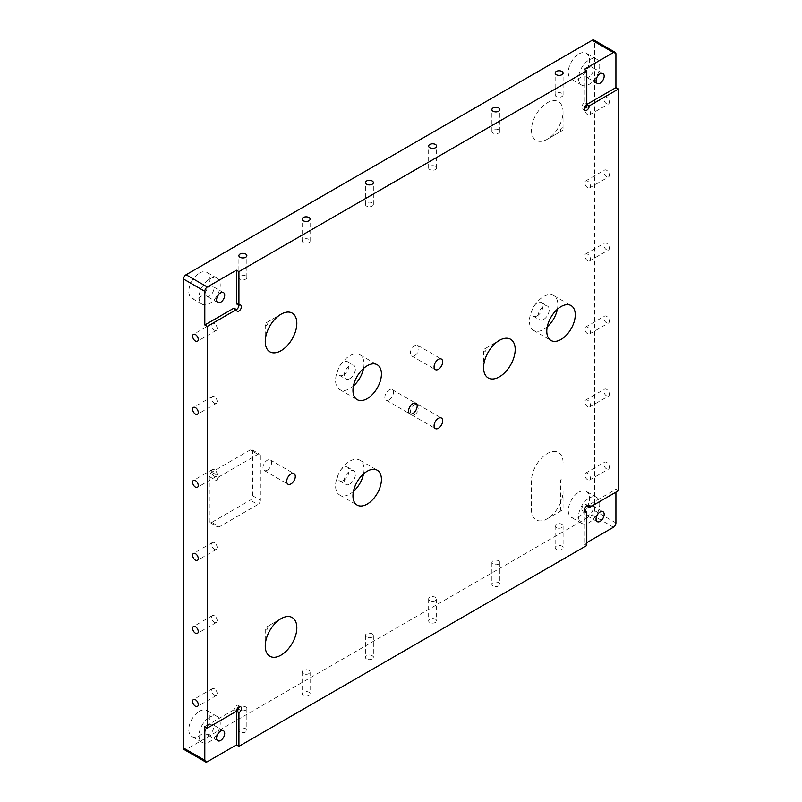 <?xml version="1.0" encoding="UTF-8"?>
<svg xmlns="http://www.w3.org/2000/svg" width="802" height="802" viewBox="0 0 802 802"><rect width="100%" height="100%" fill="white"/><g stroke="black" fill="none" stroke-linecap="round" stroke-linejoin="round"><path stroke-width="0.6" stroke-dasharray="4.01 3.01" d="M199.397 711.284A14.977 8.652 -60 0 1 206.886 710.542A14.977 8.652 -60 0 1 209.182 722.552A14.977 8.652 -60 0 1 199.397 735.755A14.977 8.652 -60 0 1 191.909 736.497A14.977 8.652 -60 0 1 189.613 724.487A14.977 8.652 -60 0 1 199.397 711.284M209.643 717.199A14.977 8.652 -60 0 1 217.131 716.457A14.977 8.652 -60 0 1 219.427 728.467A14.977 8.652 -60 0 1 209.643 741.67A14.977 8.652 -60 0 1 202.154 742.411A14.977 8.652 -60 0 1 199.858 730.401A14.977 8.652 -60 0 1 209.643 717.199M209.643 724.747A5.744 3.318 -60 0 1 212.52 724.457A5.744 3.318 -60 0 1 213.392 729.068A5.744 3.318 -60 0 1 209.643 734.131A5.744 3.318 -60 0 1 206.766 734.411A5.744 3.318 -60 0 1 205.883 729.81A5.744 3.318 -60 0 1 209.643 724.747M578.884 492.187A14.977 8.652 -60 0 1 586.372 491.446A14.977 8.652 -60 0 1 588.678 503.455A14.977 8.652 -60 0 1 578.884 516.658A14.977 8.652 -60 0 1 571.395 517.4A14.977 8.652 -60 0 1 569.099 505.39A14.977 8.652 -60 0 1 578.884 492.187M589.129 498.102A14.977 8.652 -60 0 1 596.628 497.36A14.977 8.652 -60 0 1 598.924 509.37A14.977 8.652 -60 0 1 589.129 522.573A14.977 8.652 -60 0 1 581.64 523.315A14.977 8.652 -60 0 1 579.345 511.305A14.977 8.652 -60 0 1 589.129 498.102M589.129 505.651A5.744 3.318 -60 0 1 592.006 505.36A5.744 3.318 -60 0 1 592.889 509.972A5.744 3.318 -60 0 1 589.129 515.034A5.744 3.318 -60 0 1 586.262 515.315A5.744 3.318 -60 0 1 585.38 510.714A5.744 3.318 -60 0 1 589.129 505.651M578.884 53.995A14.977 8.652 -60 0 1 586.372 53.253A14.977 8.652 -60 0 1 588.678 65.253A14.977 8.652 -60 0 1 578.884 78.456A14.977 8.652 -60 0 1 571.395 79.197A14.977 8.652 -60 0 1 569.099 67.198A14.977 8.652 -60 0 1 578.884 53.995M589.129 59.909A14.977 8.652 -60 0 1 596.628 59.168A14.977 8.652 -60 0 1 598.924 71.167A14.977 8.652 -60 0 1 589.129 84.37A14.977 8.652 -60 0 1 581.64 85.112A14.977 8.652 -60 0 1 579.345 73.112A14.977 8.652 -60 0 1 589.129 59.909M589.129 67.448A5.744 3.318 -60 0 1 592.006 67.167A5.744 3.318 -60 0 1 592.889 71.769A5.744 3.318 -60 0 1 589.129 76.832A5.744 3.318 -60 0 1 586.262 77.112A5.744 3.318 -60 0 1 585.38 72.511A5.744 3.318 -60 0 1 589.129 67.448M199.397 273.091A14.977 8.652 -60 0 1 206.886 272.349A14.977 8.652 -60 0 1 209.182 284.349A14.977 8.652 -60 0 1 199.397 297.552A14.977 8.652 -60 0 1 191.909 298.294A14.977 8.652 -60 0 1 189.613 286.294A14.977 8.652 -60 0 1 199.397 273.091M209.643 279.006A14.977 8.652 -60 0 1 217.131 278.264A14.977 8.652 -60 0 1 219.427 290.264A14.977 8.652 -60 0 1 209.643 303.467A14.977 8.652 -60 0 1 202.154 304.209A14.977 8.652 -60 0 1 199.858 292.209A14.977 8.652 -60 0 1 209.643 279.006M209.643 286.545A5.744 3.318 -60 0 1 212.52 286.264A5.744 3.318 -60 0 1 213.392 290.865A5.744 3.318 -60 0 1 209.643 295.928A5.744 3.318 -60 0 1 206.766 296.209A5.744 3.318 -60 0 1 205.883 291.607A5.744 3.318 -60 0 1 209.643 286.545M238.926 706.953A3.519 2.035 120 0 0 238.194 705.339A3.519 2.035 120 0 0 236.44 705.509A3.519 2.035 120 0 0 233.943 709.83L236.44 711.264M615.926 492.167L615.926 489.29L586.793 506.112A3.519 2.035 120 0 0 586.062 504.498A3.519 2.035 120 0 0 584.297 504.679A3.519 2.035 120 0 0 582.001 507.776A3.519 2.035 120 0 0 582.543 510.603A3.519 2.035 120 0 0 584.297 510.423L584.297 544.067L586.793 542.633M266.485 322.615L281.031 314.224L266.485 322.615A1.764 1.013 -60 0 1 267.728 323.336A1.764 1.013 -60 0 1 266.485 325.492A1.764 1.013 -60 0 1 265.241 324.77A1.764 1.013 -60 0 1 266.485 322.615L266.485 322.615M484.839 348.77L499.385 340.369L484.839 348.77A1.764 1.013 -60 0 1 486.082 349.492A1.764 1.013 -60 0 1 484.839 351.647A1.764 1.013 -60 0 1 483.596 350.925A1.764 1.013 -60 0 1 484.839 348.77L484.839 348.77M266.485 627.054L281.031 618.663L266.485 627.054A1.764 1.013 -60 0 1 267.728 627.776A1.764 1.013 -60 0 1 266.485 629.931A1.764 1.013 -60 0 1 265.241 629.209A1.764 1.013 -60 0 1 266.485 627.054L266.485 627.054M557.39 309.241A20.13 11.619 120 0 0 553.691 295.557A20.13 11.619 120 0 0 543.626 296.55A20.13 11.619 120 0 0 530.483 314.284A20.13 11.619 120 0 0 533.561 330.414A20.13 11.619 120 0 0 543.626 329.411A20.13 11.619 120 0 0 547.265 326.775M543.626 319.447A7.92 4.571 120 0 0 548.799 312.469A7.92 4.571 120 0 0 547.586 306.133A7.92 4.571 120 0 0 543.626 306.524A7.92 4.571 120 0 0 538.453 313.492A7.92 4.571 120 0 0 539.666 319.838A7.92 4.571 120 0 0 543.626 319.447M537.3 315.798A7.92 4.571 120 0 0 542.473 308.82A7.92 4.571 120 0 0 541.26 302.474A7.92 4.571 120 0 0 537.3 302.865A7.92 4.571 120 0 0 532.127 309.843A7.92 4.571 120 0 0 533.34 316.188A7.92 4.571 120 0 0 537.3 315.798M363.557 368.409A20.13 11.619 120 0 0 359.867 354.735A20.13 11.619 120 0 0 349.802 355.727A20.13 11.619 120 0 0 336.65 373.461A20.13 11.619 120 0 0 339.737 389.592A20.13 11.619 120 0 0 349.802 388.589A20.13 11.619 120 0 0 353.431 385.952M349.802 378.624A7.92 4.571 120 0 0 354.975 371.647A7.92 4.571 120 0 0 353.762 365.301A7.92 4.571 120 0 0 349.802 365.692A7.92 4.571 120 0 0 344.629 372.669A7.92 4.571 120 0 0 345.842 379.015A7.92 4.571 120 0 0 349.802 378.624M343.477 374.975A7.92 4.571 120 0 0 348.649 367.998A7.92 4.571 120 0 0 347.436 361.652A7.92 4.571 120 0 0 343.477 362.043A7.92 4.571 120 0 0 338.304 369.02A7.92 4.571 120 0 0 339.517 375.366A7.92 4.571 120 0 0 343.477 374.975M363.557 473.872A20.13 11.619 120 0 0 359.867 460.188A20.13 11.619 120 0 0 349.802 461.18A20.13 11.619 120 0 0 336.65 478.914A20.13 11.619 120 0 0 339.737 495.045A20.13 11.619 120 0 0 349.802 494.052A20.13 11.619 120 0 0 353.431 491.405M349.802 484.077A7.92 4.571 120 0 0 354.975 477.1A7.92 4.571 120 0 0 353.762 470.764A7.92 4.571 120 0 0 349.802 471.155A7.92 4.571 120 0 0 344.629 478.132A7.92 4.571 120 0 0 345.842 484.468A7.92 4.571 120 0 0 349.802 484.077M343.477 480.428A7.92 4.571 120 0 0 348.649 473.451A7.92 4.571 120 0 0 347.436 467.105A7.92 4.571 120 0 0 343.477 467.496A7.92 4.571 120 0 0 338.304 474.473A7.92 4.571 120 0 0 339.517 480.819A7.92 4.571 120 0 0 343.477 480.428M267.277 470.193A6.085 3.509 120 0 0 271.246 464.839A6.085 3.509 120 0 0 270.314 459.967A6.085 3.509 120 0 0 267.277 460.268A6.085 3.509 120 0 0 263.307 465.621A6.085 3.509 120 0 0 264.239 470.493A6.085 3.509 120 0 0 267.277 470.193M389.14 399.837A6.085 3.509 120 0 0 393.11 394.474A6.085 3.509 120 0 0 392.178 389.602A6.085 3.509 120 0 0 389.14 389.902A6.085 3.509 120 0 0 385.171 395.266A6.085 3.509 120 0 0 386.103 400.138A6.085 3.509 120 0 0 389.14 399.837M414.674 355.617A6.085 3.509 120 0 0 418.644 350.253A6.085 3.509 120 0 0 417.712 345.381A6.085 3.509 120 0 0 414.674 345.682A6.085 3.509 120 0 0 410.694 351.045A6.085 3.509 120 0 0 411.627 355.918A6.085 3.509 120 0 0 414.674 355.617M414.674 414.584A6.085 3.509 120 0 0 418.644 409.22A6.085 3.509 120 0 0 417.712 404.348A6.085 3.509 120 0 0 414.674 404.649A6.085 3.509 120 0 0 410.694 410.002A6.085 3.509 120 0 0 411.627 414.885A6.085 3.509 120 0 0 414.674 414.584M563.054 462.674A22.336 12.892 120 0 0 547.265 453.551A22.336 12.892 120 0 0 531.465 480.909L531.465 509.661A22.336 12.892 120 0 0 547.265 518.774A22.336 12.892 120 0 0 563.054 491.425L563.054 508.217A1.764 1.013 -60 0 1 561.811 510.383A1.764 1.013 -60 0 1 560.568 509.661L560.568 480.909A1.764 1.013 -60 0 1 561.811 478.754A1.764 1.013 -60 0 1 563.054 479.466M561.811 130.836L547.265 139.237A22.336 12.892 120 0 0 563.054 111.879A22.336 12.892 120 0 0 547.265 102.766A22.336 12.892 120 0 0 531.465 130.114A22.336 12.892 120 0 0 547.265 139.237L561.811 130.836A1.764 1.013 -60 0 1 560.568 130.114A1.764 1.013 -60 0 1 561.811 127.959A1.764 1.013 -60 0 1 563.054 128.681A1.764 1.013 -60 0 1 561.811 130.836M214.365 323.637A3.98 2.296 -120 0 0 212.38 323.437A3.98 2.296 -120 0 0 211.768 326.625A3.98 2.296 -120 0 0 214.365 330.133A3.98 2.296 -120 0 0 216.36 330.334A3.98 2.296 -120 0 0 216.971 327.146A3.98 2.296 -120 0 0 214.365 323.637M214.365 396.669A3.98 2.296 -120 0 0 212.38 396.469A3.98 2.296 -120 0 0 211.768 399.667A3.98 2.296 -120 0 0 214.365 403.165A3.98 2.296 -120 0 0 216.36 403.366A3.98 2.296 -120 0 0 216.971 400.178A3.98 2.296 -120 0 0 214.365 396.669M214.365 469.701A3.98 2.296 -120 0 0 212.38 469.511A3.98 2.296 -120 0 0 211.768 472.699A3.98 2.296 -120 0 0 214.365 476.208A3.98 2.296 -120 0 0 216.36 476.398A3.98 2.296 -120 0 0 216.971 473.21A3.98 2.296 -120 0 0 214.365 469.701M214.365 542.733A3.98 2.296 -120 0 0 212.38 542.543A3.98 2.296 -120 0 0 211.768 545.731A3.98 2.296 -120 0 0 214.365 549.24A3.98 2.296 -120 0 0 216.36 549.43A3.98 2.296 -120 0 0 216.971 546.242A3.98 2.296 -120 0 0 214.365 542.733M214.365 615.766A3.98 2.296 -120 0 0 212.38 615.575A3.98 2.296 -120 0 0 211.768 618.763A3.98 2.296 -120 0 0 214.365 622.272A3.98 2.296 -120 0 0 216.36 622.462A3.98 2.296 -120 0 0 216.971 619.274A3.98 2.296 -120 0 0 214.365 615.766M214.365 688.808A3.98 2.296 -120 0 0 212.38 688.607A3.98 2.296 -120 0 0 211.768 691.795A3.98 2.296 -120 0 0 214.365 695.304A3.98 2.296 -120 0 0 216.36 695.504A3.98 2.296 -120 0 0 216.971 692.306A3.98 2.296 -120 0 0 214.365 688.808M240.069 731.995A3.98 2.296 180 0 1 238.896 730.371A3.98 2.296 180 0 1 241.352 728.246A3.98 2.296 180 0 1 245.693 728.737A3.98 2.296 180 0 1 246.856 730.371A3.98 2.296 180 0 1 244.399 732.487A3.98 2.296 180 0 1 240.069 731.995M240.069 710.141A3.98 2.296 180 0 1 238.896 708.517A3.98 2.296 180 0 1 241.352 706.392A3.98 2.296 180 0 1 245.693 706.893A3.98 2.296 180 0 1 246.856 708.517A3.98 2.296 180 0 1 244.399 710.642A3.98 2.296 180 0 1 240.069 710.141M303.316 695.474A3.98 2.296 180 0 1 302.143 693.85A3.98 2.296 180 0 1 304.6 691.725A3.98 2.296 180 0 1 308.94 692.226A3.98 2.296 180 0 1 310.103 693.85A3.98 2.296 180 0 1 307.647 695.976A3.98 2.296 180 0 1 303.316 695.474M303.316 673.62A3.98 2.296 180 0 1 302.143 671.996A3.98 2.296 180 0 1 304.6 669.87A3.98 2.296 180 0 1 308.94 670.372A3.98 2.296 180 0 1 310.103 671.996A3.98 2.296 180 0 1 307.647 674.121A3.98 2.296 180 0 1 303.316 673.62M366.564 658.963A3.98 2.296 180 0 1 365.391 657.339A3.98 2.296 180 0 1 367.857 655.214A3.98 2.296 180 0 1 372.188 655.705A3.98 2.296 180 0 1 373.361 657.339A3.98 2.296 180 0 1 370.895 659.455A3.98 2.296 180 0 1 366.564 658.963M366.564 637.109A3.98 2.296 180 0 1 365.391 635.485A3.98 2.296 180 0 1 367.857 633.359A3.98 2.296 180 0 1 372.188 633.861A3.98 2.296 180 0 1 373.361 635.485A3.98 2.296 180 0 1 370.895 637.61A3.98 2.296 180 0 1 366.564 637.109M429.812 622.442A3.98 2.296 180 0 1 428.639 620.818A3.98 2.296 180 0 1 431.105 618.693A3.98 2.296 180 0 1 435.436 619.194A3.98 2.296 180 0 1 436.609 620.818A3.98 2.296 180 0 1 434.143 622.943A3.98 2.296 180 0 1 429.812 622.442M429.812 600.588A3.98 2.296 180 0 1 428.639 598.964A3.98 2.296 180 0 1 431.105 596.838A3.98 2.296 180 0 1 435.436 597.34A3.98 2.296 180 0 1 436.609 598.964A3.98 2.296 180 0 1 434.143 601.089A3.98 2.296 180 0 1 429.812 600.588M493.06 585.931A3.98 2.296 180 0 1 491.897 584.307A3.98 2.296 180 0 1 494.353 582.182A3.98 2.296 180 0 1 498.684 582.673A3.98 2.296 180 0 1 499.857 584.307A3.98 2.296 180 0 1 497.4 586.422A3.98 2.296 180 0 1 493.06 585.931M493.06 564.077A3.98 2.296 180 0 1 491.897 562.453A3.98 2.296 180 0 1 494.353 560.327A3.98 2.296 180 0 1 498.684 560.829A3.98 2.296 180 0 1 499.857 562.453A3.98 2.296 180 0 1 497.4 564.578A3.98 2.296 180 0 1 493.06 564.077M556.307 549.41A3.98 2.296 180 0 1 555.144 547.786A3.98 2.296 180 0 1 557.601 545.661A3.98 2.296 180 0 1 561.931 546.162A3.98 2.296 180 0 1 563.104 547.786A3.98 2.296 180 0 1 560.648 549.911A3.98 2.296 180 0 1 556.307 549.41M556.307 527.556A3.98 2.296 180 0 1 555.144 525.932A3.98 2.296 180 0 1 557.601 523.806A3.98 2.296 180 0 1 561.931 524.308A3.98 2.296 180 0 1 563.104 525.932A3.98 2.296 180 0 1 560.648 528.057A3.98 2.296 180 0 1 556.307 527.556M606.553 103.709A3.98 2.296 60 0 1 603.956 100.2A3.98 2.296 60 0 1 604.568 97.012A3.98 2.296 60 0 1 606.553 97.212A3.98 2.296 60 0 1 609.159 100.711A3.98 2.296 60 0 1 608.548 103.909A3.98 2.296 60 0 1 606.553 103.709M587.635 114.636A3.98 2.296 60 0 1 585.029 111.127A3.98 2.296 60 0 1 585.64 107.939A3.98 2.296 60 0 1 587.635 108.13A3.98 2.296 60 0 1 590.232 111.638A3.98 2.296 60 0 1 589.62 114.836A3.98 2.296 60 0 1 587.635 114.636M606.553 176.741A3.98 2.296 60 0 1 603.956 173.232A3.98 2.296 60 0 1 604.568 170.044A3.98 2.296 60 0 1 606.553 170.245A3.98 2.296 60 0 1 609.159 173.753A3.98 2.296 60 0 1 608.548 176.941A3.98 2.296 60 0 1 606.553 176.741M587.635 187.668A3.98 2.296 60 0 1 585.029 184.159A3.98 2.296 60 0 1 585.64 180.971A3.98 2.296 60 0 1 587.635 181.172A3.98 2.296 60 0 1 590.232 184.671A3.98 2.296 60 0 1 589.62 187.868A3.98 2.296 60 0 1 587.635 187.668M606.553 249.773A3.98 2.296 60 0 1 603.956 246.264A3.98 2.296 60 0 1 604.568 243.076A3.98 2.296 60 0 1 606.553 243.277A3.98 2.296 60 0 1 609.159 246.785A3.98 2.296 60 0 1 608.548 249.973A3.98 2.296 60 0 1 606.553 249.773M587.635 260.7A3.98 2.296 60 0 1 585.029 257.191A3.98 2.296 60 0 1 585.64 254.003A3.98 2.296 60 0 1 587.635 254.204A3.98 2.296 60 0 1 590.232 257.713A3.98 2.296 60 0 1 589.62 260.901A3.98 2.296 60 0 1 587.635 260.7M606.553 322.805A3.98 2.296 60 0 1 603.956 319.296A3.98 2.296 60 0 1 604.568 316.108A3.98 2.296 60 0 1 606.553 316.309A3.98 2.296 60 0 1 609.159 319.818A3.98 2.296 60 0 1 608.548 323.005A3.98 2.296 60 0 1 606.553 322.805M587.635 333.732A3.98 2.296 60 0 1 585.029 330.223A3.98 2.296 60 0 1 585.64 327.036A3.98 2.296 60 0 1 587.635 327.236A3.98 2.296 60 0 1 590.232 330.745A3.98 2.296 60 0 1 589.62 333.933A3.98 2.296 60 0 1 587.635 333.732M606.553 395.837A3.98 2.296 60 0 1 603.956 392.338A3.98 2.296 60 0 1 604.568 389.14A3.98 2.296 60 0 1 606.553 389.341A3.98 2.296 60 0 1 609.159 392.85A3.98 2.296 60 0 1 608.548 396.038A3.98 2.296 60 0 1 606.553 395.837M587.635 406.764A3.98 2.296 60 0 1 585.029 403.256A3.98 2.296 60 0 1 585.64 400.068A3.98 2.296 60 0 1 587.635 400.268A3.98 2.296 60 0 1 590.232 403.777A3.98 2.296 60 0 1 589.62 406.965A3.98 2.296 60 0 1 587.635 406.764M606.553 468.879A3.98 2.296 60 0 1 603.956 465.371A3.98 2.296 60 0 1 604.568 462.173A3.98 2.296 60 0 1 606.553 462.373A3.98 2.296 60 0 1 609.159 465.882A3.98 2.296 60 0 1 608.548 469.07A3.98 2.296 60 0 1 606.553 468.879M587.635 479.796A3.98 2.296 60 0 1 585.029 476.298A3.98 2.296 60 0 1 585.64 473.1A3.98 2.296 60 0 1 587.635 473.3A3.98 2.296 60 0 1 590.232 476.809A3.98 2.296 60 0 1 589.62 479.997A3.98 2.296 60 0 1 587.635 479.796M245.693 275.878A3.98 2.296 0 0 0 241.352 275.377A3.98 2.296 0 0 0 238.896 277.502A3.98 2.296 0 0 0 240.069 279.126A3.98 2.296 0 0 0 244.399 279.627A3.98 2.296 0 0 0 246.856 277.502A3.98 2.296 0 0 0 245.693 275.878M308.94 239.367A3.98 2.296 0 0 0 304.6 238.866A3.98 2.296 0 0 0 302.143 240.991A3.98 2.296 0 0 0 303.316 242.615A3.98 2.296 0 0 0 307.647 243.106A3.98 2.296 0 0 0 310.103 240.991A3.98 2.296 0 0 0 308.94 239.367M372.188 202.846A3.98 2.296 0 0 0 367.857 202.345A3.98 2.296 0 0 0 365.391 204.47A3.98 2.296 0 0 0 366.564 206.094A3.98 2.296 0 0 0 370.895 206.595A3.98 2.296 0 0 0 373.361 204.47A3.98 2.296 0 0 0 372.188 202.846M435.436 166.335A3.98 2.296 0 0 0 431.105 165.834A3.98 2.296 0 0 0 428.639 167.959A3.98 2.296 0 0 0 429.812 169.583A3.98 2.296 0 0 0 434.143 170.074A3.98 2.296 0 0 0 436.609 167.959A3.98 2.296 0 0 0 435.436 166.335M498.684 129.814A3.98 2.296 0 0 0 494.353 129.312A3.98 2.296 0 0 0 491.897 131.438A3.98 2.296 0 0 0 493.06 133.062A3.98 2.296 0 0 0 497.4 133.563A3.98 2.296 0 0 0 499.857 131.438A3.98 2.296 0 0 0 498.684 129.814M561.931 93.303A3.98 2.296 0 0 0 557.601 92.801A3.98 2.296 0 0 0 555.144 94.927A3.98 2.296 0 0 0 556.307 96.551A3.98 2.296 0 0 0 560.648 97.042A3.98 2.296 0 0 0 563.104 94.927A3.98 2.296 0 0 0 561.931 93.303M615.926 522.934L594.693 510.673A3.519 2.035 -60 0 1 592.207 514.994L186.074 749.469A3.519 2.035 -60 0 1 184.31 749.639M584.297 544.067L586.793 545.5M594.693 510.673L594.693 41.714L615.926 53.965M615.926 489.29L618.412 490.734M593.971 40.1A3.519 2.035 -60 0 1 594.693 41.714M250.274 449.942L211.768 472.167A3.519 2.035 120 0 0 209.282 476.488L209.282 520.949A3.519 2.035 120 0 0 210.004 522.553A3.519 2.035 120 0 0 211.768 522.383L250.274 500.157A3.519 2.035 120 0 0 252.76 495.837L252.76 451.376A3.519 2.035 120 0 0 252.028 449.772A3.519 2.035 120 0 0 250.274 449.942L257.873 454.333L219.377 476.558L211.768 472.167M209.282 476.488L216.881 480.879L216.881 525.34L209.282 520.949M211.768 522.383L219.377 526.774L257.873 504.548L250.274 500.157M252.76 495.837L260.369 500.227L260.369 455.767L252.76 451.376M219.377 526.774A3.519 2.035 -60 0 1 217.613 526.944A3.519 2.035 -60 0 1 216.881 525.34M216.881 480.879A3.519 2.035 -60 0 1 219.377 476.558M257.873 454.333A3.519 2.035 -60 0 1 259.637 454.163A3.519 2.035 -60 0 1 260.369 455.767M260.369 500.227A3.519 2.035 -60 0 1 257.873 504.548M233.943 308.148A3.519 2.035 120 0 0 234.675 309.752A3.519 2.035 120 0 0 236.44 309.582M238.926 305.271A3.519 2.035 120 0 0 238.194 303.657A3.519 2.035 120 0 0 236.44 303.828M584.297 69.353L584.297 102.997L586.793 104.43M584.297 102.997A3.519 2.035 120 0 0 582.001 106.095A3.519 2.035 120 0 0 582.543 108.922A3.519 2.035 120 0 0 584.297 108.741M233.943 709.83L204.811 726.642M207.307 761.73L186.074 749.469M592.207 514.994L613.44 527.245M217.131 716.457L206.886 710.542M223.497 730.802L212.52 724.457M596.628 497.36L586.372 491.446M602.984 511.706L592.006 505.36M596.628 59.168L586.372 53.253M602.984 73.503L592.006 67.167M217.131 278.264L206.886 272.349M223.497 292.6L212.52 286.264M582.543 510.603L585.029 512.037M553.691 295.557L571.084 305.592M541.26 302.474L547.586 306.133M359.867 354.735L377.261 364.77M347.436 361.652L353.762 365.301M359.867 460.188L377.261 470.233M347.436 467.105L353.762 470.764M270.314 459.967L294.033 473.661M392.178 389.602L415.897 403.296M417.712 345.381L441.431 359.075M417.712 404.348L441.431 418.042M561.811 510.383L547.265 518.774M563.054 128.681L563.054 111.879M212.38 323.437L193.452 334.364M212.38 396.469L193.452 407.396M212.38 469.511L193.452 480.428M212.38 542.543L193.452 553.47M212.38 615.575L193.452 626.502M212.38 688.607L193.452 699.534M238.896 708.517L238.896 730.371M302.143 671.996L302.143 693.85M365.391 635.485L365.391 657.339M428.639 598.964L428.639 620.818M491.897 562.453L491.897 584.307M555.144 525.932L555.144 547.786M585.64 107.939L604.568 97.012M585.64 180.971L604.568 170.044M585.64 254.003L604.568 243.076M585.64 327.036L604.568 316.108M585.64 400.068L604.568 389.14M585.64 473.1L604.568 462.173M238.896 277.502L238.896 255.648M302.143 240.991L302.143 219.136M365.391 204.47L365.391 182.615M428.639 167.959L428.639 146.104M491.897 131.438L491.897 109.583M555.144 94.927L555.144 73.072M563.104 94.927L563.104 73.072M499.857 131.438L499.857 109.583M436.609 167.959L436.609 146.104M373.361 204.47L373.361 182.615M310.103 240.991L310.103 219.136M246.856 277.502L246.856 255.648M589.62 479.997L608.548 469.07M589.62 406.965L608.548 396.038M589.62 333.933L608.548 323.005M589.62 260.901L608.548 249.973M589.62 187.868L608.548 176.941M589.62 114.836L608.548 103.909M563.104 525.932L563.104 547.786M499.857 562.453L499.857 584.307M436.609 598.964L436.609 620.818M373.361 635.485L373.361 657.339M310.103 671.996L310.103 693.85M246.856 708.517L246.856 730.371M216.36 695.504L197.432 706.422M216.36 622.462L197.432 633.39M216.36 549.43L197.432 560.357M216.36 476.398L197.432 487.325M216.36 403.366L197.432 414.293M216.36 330.334L197.432 341.261M411.627 414.885L435.346 428.569M411.627 355.918L435.346 369.612M386.103 400.138L409.822 413.832M264.239 470.493L287.948 484.187M339.517 480.819L345.842 484.468M339.737 495.045L357.131 505.09M339.517 375.366L345.842 379.015M339.737 389.592L357.131 399.627M533.34 316.188L539.666 319.838M533.561 330.414L550.954 340.459M265.241 629.209L265.241 646.011M483.596 350.925L483.596 367.727M265.241 324.77L265.241 341.572M586.062 504.498L588.558 505.942M234.675 309.752L237.161 311.196M238.194 303.657L240.69 305.091M582.543 108.922L585.029 110.355M238.194 705.339L240.69 706.773M210.004 522.553L217.613 526.944M252.028 449.772L259.637 454.163M217.753 302.555L206.766 296.209M202.154 304.209L191.909 298.294M597.239 83.458L586.262 77.112M581.64 85.112L571.395 79.197M597.239 521.661L586.262 515.315M581.64 523.315L571.395 517.4M217.753 740.757L206.766 734.411M202.154 742.411L191.909 736.497"/><path stroke-width="1.2" d="M220.62 740.467A5.744 3.318 120 0 0 224.38 735.404A5.744 3.318 120 0 0 223.497 730.802A5.744 3.318 120 0 0 220.62 731.083A5.744 3.318 120 0 0 216.871 736.146A5.744 3.318 120 0 0 217.753 740.757A5.744 3.318 120 0 0 220.62 740.467M600.117 521.37A5.744 3.318 120 0 0 603.866 516.308A5.744 3.318 120 0 0 602.984 511.706A5.744 3.318 120 0 0 600.117 511.987A5.744 3.318 120 0 0 596.357 517.049A5.744 3.318 120 0 0 597.239 521.661A5.744 3.318 120 0 0 600.117 521.37M600.117 83.167A5.744 3.318 120 0 0 603.866 78.105A5.744 3.318 120 0 0 602.984 73.503A5.744 3.318 120 0 0 600.117 73.784A5.744 3.318 120 0 0 596.357 78.857A5.744 3.318 120 0 0 597.239 83.458A5.744 3.318 120 0 0 600.117 83.167M220.62 302.274A5.744 3.318 120 0 0 224.38 297.201A5.744 3.318 120 0 0 223.497 292.6A5.744 3.318 120 0 0 220.62 292.88A5.744 3.318 120 0 0 216.871 297.953A5.744 3.318 120 0 0 217.753 302.555A5.744 3.318 120 0 0 220.62 302.274M207.307 728.086L204.811 726.642L204.811 760.286A3.519 2.035 120 0 0 205.543 761.9A3.519 2.035 120 0 0 207.307 761.73L236.44 744.908L236.44 711.264L238.926 712.697A3.519 2.035 120 0 0 241.232 709.6A3.519 2.035 120 0 0 240.69 706.773A3.519 2.035 120 0 0 238.926 706.953A3.519 2.035 120 0 0 236.44 711.264L207.307 728.086L207.307 326.404L204.811 324.96L204.811 291.327L183.588 279.066A3.519 2.035 -60 0 1 186.074 274.755L207.307 287.006A3.519 2.035 120 0 0 204.811 291.327M584.297 510.423L586.793 511.866L586.793 545.5L238.926 746.341L236.44 744.908M586.793 506.112L589.28 507.546A3.519 2.035 120 0 0 588.558 505.942A3.519 2.035 120 0 0 586.793 506.112A3.519 2.035 120 0 0 584.488 509.22A3.519 2.035 120 0 0 585.029 512.037A3.519 2.035 120 0 0 586.793 511.866M281.031 314.224L281.031 314.224A22.336 12.892 120 0 0 265.241 341.572A22.336 12.892 120 0 0 281.031 350.695A22.336 12.892 120 0 0 296.83 323.336A22.336 12.892 120 0 0 281.031 314.224M499.385 340.369L499.385 340.369A22.336 12.892 120 0 0 483.596 367.727A22.336 12.892 120 0 0 499.385 376.84A22.336 12.892 120 0 0 515.185 349.492A22.336 12.892 120 0 0 499.385 340.369M281.031 618.663L281.031 618.663A22.336 12.892 120 0 0 265.241 646.011A22.336 12.892 120 0 0 281.031 655.134A22.336 12.892 120 0 0 296.83 627.776A22.336 12.892 120 0 0 281.031 618.663M561.019 339.457A20.13 11.619 120 0 0 574.172 321.722A20.13 11.619 120 0 0 571.084 305.592A20.13 11.619 120 0 0 561.019 306.595A20.13 11.619 120 0 0 547.876 324.329A20.13 11.619 120 0 0 550.954 340.459A20.13 11.619 120 0 0 561.019 339.457M547.265 326.775A20.13 11.619 120 0 0 557.39 309.241M367.196 398.634A20.13 11.619 120 0 0 380.338 380.9A20.13 11.619 120 0 0 377.261 364.77A20.13 11.619 120 0 0 367.196 365.772A20.13 11.619 120 0 0 354.043 383.506A20.13 11.619 120 0 0 357.131 399.627A20.13 11.619 120 0 0 367.196 398.634M353.431 385.952A20.13 11.619 120 0 0 363.557 368.409M367.196 504.087A20.13 11.619 120 0 0 380.338 486.353A20.13 11.619 120 0 0 377.261 470.233A20.13 11.619 120 0 0 367.196 471.225A20.13 11.619 120 0 0 354.043 488.959A20.13 11.619 120 0 0 357.131 505.09A20.13 11.619 120 0 0 367.196 504.087M353.431 491.405A20.13 11.619 120 0 0 363.557 473.872M290.996 483.887A6.085 3.509 120 0 0 294.966 478.533A6.085 3.509 120 0 0 294.033 473.661A6.085 3.509 120 0 0 290.996 473.962A6.085 3.509 120 0 0 287.016 479.315A6.085 3.509 120 0 0 287.948 484.187A6.085 3.509 120 0 0 290.996 483.887M412.86 413.531A6.085 3.509 120 0 0 416.829 408.168A6.085 3.509 120 0 0 415.897 403.296A6.085 3.509 120 0 0 412.86 403.596A6.085 3.509 120 0 0 408.89 408.96A6.085 3.509 120 0 0 409.822 413.832A6.085 3.509 120 0 0 412.86 413.531M438.393 369.311A6.085 3.509 120 0 0 442.363 363.948A6.085 3.509 120 0 0 441.431 359.075A6.085 3.509 120 0 0 438.393 359.376A6.085 3.509 120 0 0 434.413 364.74A6.085 3.509 120 0 0 435.346 369.612A6.085 3.509 120 0 0 438.393 369.311M438.393 428.268A6.085 3.509 120 0 0 442.363 422.915A6.085 3.509 120 0 0 441.431 418.042A6.085 3.509 120 0 0 438.393 418.343A6.085 3.509 120 0 0 434.413 423.697A6.085 3.509 120 0 0 435.346 428.569A6.085 3.509 120 0 0 438.393 428.268M195.447 334.564A3.98 2.296 -120 0 0 193.452 334.364A3.98 2.296 -120 0 0 192.841 337.552A3.98 2.296 -120 0 0 195.447 341.061A3.98 2.296 -120 0 0 197.432 341.261A3.98 2.296 -120 0 0 198.044 338.073A3.98 2.296 -120 0 0 195.447 334.564M195.447 407.596A3.98 2.296 -120 0 0 193.452 407.396A3.98 2.296 -120 0 0 192.841 410.584A3.98 2.296 -120 0 0 195.447 414.093A3.98 2.296 -120 0 0 197.432 414.293A3.98 2.296 -120 0 0 198.044 411.105A3.98 2.296 -120 0 0 195.447 407.596M195.447 480.629A3.98 2.296 -120 0 0 193.452 480.428A3.98 2.296 -120 0 0 192.841 483.626A3.98 2.296 -120 0 0 195.447 487.125A3.98 2.296 -120 0 0 197.432 487.325A3.98 2.296 -120 0 0 198.044 484.137A3.98 2.296 -120 0 0 195.447 480.629M195.447 553.661A3.98 2.296 -120 0 0 193.452 553.47A3.98 2.296 -120 0 0 192.841 556.658A3.98 2.296 -120 0 0 195.447 560.167A3.98 2.296 -120 0 0 197.432 560.357A3.98 2.296 -120 0 0 198.044 557.169A3.98 2.296 -120 0 0 195.447 553.661M195.447 626.693A3.98 2.296 -120 0 0 193.452 626.502A3.98 2.296 -120 0 0 192.841 629.69A3.98 2.296 -120 0 0 195.447 633.199A3.98 2.296 -120 0 0 197.432 633.39A3.98 2.296 -120 0 0 198.044 630.202A3.98 2.296 -120 0 0 195.447 626.693M195.447 699.725A3.98 2.296 -120 0 0 193.452 699.534A3.98 2.296 -120 0 0 192.841 702.722A3.98 2.296 -120 0 0 195.447 706.231A3.98 2.296 -120 0 0 197.432 706.422A3.98 2.296 -120 0 0 198.044 703.234A3.98 2.296 -120 0 0 195.447 699.725M245.693 254.023A3.98 2.296 0 0 0 241.352 253.532A3.98 2.296 0 0 0 238.896 255.648A3.98 2.296 0 0 0 240.069 257.272A3.98 2.296 0 0 0 244.399 257.773A3.98 2.296 0 0 0 246.856 255.648A3.98 2.296 0 0 0 245.693 254.023M308.94 217.512A3.98 2.296 0 0 0 304.6 217.011A3.98 2.296 0 0 0 302.143 219.136A3.98 2.296 0 0 0 303.316 220.761A3.98 2.296 0 0 0 307.647 221.262A3.98 2.296 0 0 0 310.103 219.136A3.98 2.296 0 0 0 308.94 217.512M372.188 180.991A3.98 2.296 0 0 0 367.857 180.5A3.98 2.296 0 0 0 365.391 182.615A3.98 2.296 0 0 0 366.564 184.239A3.98 2.296 0 0 0 370.895 184.741A3.98 2.296 0 0 0 373.361 182.615A3.98 2.296 0 0 0 372.188 180.991M435.436 144.48A3.98 2.296 0 0 0 431.105 143.979A3.98 2.296 0 0 0 428.639 146.104A3.98 2.296 0 0 0 429.812 147.728A3.98 2.296 0 0 0 434.143 148.23A3.98 2.296 0 0 0 436.609 146.104A3.98 2.296 0 0 0 435.436 144.48M498.684 107.959A3.98 2.296 0 0 0 494.353 107.468A3.98 2.296 0 0 0 491.897 109.583A3.98 2.296 0 0 0 493.06 111.207A3.98 2.296 0 0 0 497.4 111.709A3.98 2.296 0 0 0 499.857 109.583A3.98 2.296 0 0 0 498.684 107.959M561.931 71.448A3.98 2.296 0 0 0 557.601 70.947A3.98 2.296 0 0 0 555.144 73.072A3.98 2.296 0 0 0 556.307 74.696A3.98 2.296 0 0 0 560.648 75.198A3.98 2.296 0 0 0 563.104 73.072A3.98 2.296 0 0 0 561.931 71.448M205.543 761.9L184.31 749.639A3.519 2.035 -60 0 1 183.588 748.035L183.588 279.066M586.793 542.633L613.44 527.245A3.519 2.035 120 0 0 615.926 522.934L615.926 492.167M584.297 108.741A3.519 2.035 120 0 0 586.793 104.43L615.926 87.608L615.926 53.965A3.519 2.035 120 0 0 615.194 52.361A3.519 2.035 120 0 0 613.44 52.531L592.207 40.27L186.074 274.755M615.926 87.608L618.412 89.042L618.412 490.734L589.28 507.546M586.793 104.43L589.28 105.864A3.519 2.035 120 0 1 587.746 109.413A3.519 2.035 120 0 1 585.029 110.355A3.519 2.035 120 0 1 584.488 107.528A3.519 2.035 120 0 1 586.793 104.43L586.793 70.787L584.297 69.353L613.44 52.531M204.811 324.96L233.943 308.148L236.44 309.582A3.519 2.035 120 0 0 237.161 311.196A3.519 2.035 120 0 0 240.69 309.161A3.519 2.035 120 0 0 240.69 305.091A3.519 2.035 120 0 0 238.926 305.271L236.44 303.828L236.44 270.194L207.307 287.006M236.44 270.194L238.926 271.627L586.793 70.787M238.926 712.697L238.926 746.341M589.28 105.864L618.412 89.042M207.307 326.404L236.44 309.582A3.519 2.035 120 0 0 238.926 305.271L238.926 271.627M592.207 40.27A3.519 2.035 -60 0 1 593.971 40.1L615.194 52.361M236.44 711.264A3.519 2.035 120 0 0 238.926 706.953M183.588 748.035L204.811 760.286"/></g></svg>
